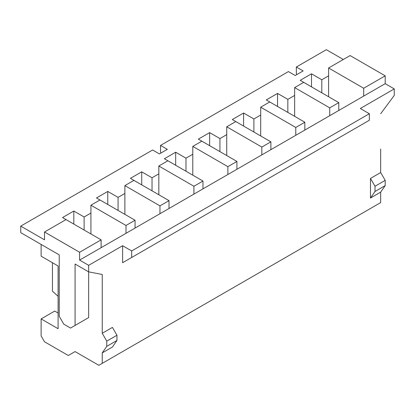<?xml version="1.0" encoding="UTF-8"?>
<svg xmlns="http://www.w3.org/2000/svg" width="415" height="415" viewBox="0 0 415 415"><rect width="100%" height="100%" fill="white"/><g stroke="black" fill="none" stroke-linecap="round" stroke-linejoin="round"><path stroke-width="0.62" d="M343.319 59.495L326.34 49.691L296.346 67.007L303.137 70.929L295.215 75.504L288.425 71.582L160.527 145.421L167.323 149.343L159.396 153.918L152.606 149.997L20.75 226.123L44.519 239.844L44.519 232.006L66.021 219.587L101.11 239.844L79.602 252.263L44.519 232.006M72.812 223.509L62.53 217.553L73.818 211.038L84.115 216.983L90.921 213.056L90.921 205.212L99.979 199.983L135.062 220.241L126.01 225.47L90.921 205.212M106.769 203.905L96.482 197.95L107.77 191.434L118.073 197.379L124.879 193.452L124.879 185.609L133.931 180.38L169.019 200.637L159.962 205.866L124.879 185.609M140.721 184.302L130.44 178.346L141.728 171.831L152.025 177.776L158.831 173.849L158.831 166.005L167.888 160.776L202.971 181.033L193.919 186.262L158.831 166.005M174.689 164.708L164.392 158.743L175.68 152.227L185.982 158.172L192.788 154.245L192.788 146.402L201.84 141.173L236.929 161.43L227.871 166.659L192.788 146.402M208.646 145.105L198.344 139.139L209.637 132.624L219.934 138.569L226.74 134.642L226.74 126.798L235.798 121.569L270.881 141.826L261.829 147.055L226.74 126.798M242.599 125.501L232.301 119.536L243.589 113.02L253.892 118.965L260.698 115.038L260.698 107.195L269.75 101.966L304.838 122.223L295.781 127.452L260.698 107.195M276.556 105.898L266.254 99.932L277.547 93.417L287.844 99.361L294.65 95.434L294.65 87.591L303.702 82.362L338.79 102.619L329.738 107.848L294.65 87.591M310.508 86.279L300.211 80.328L311.499 73.813L321.801 79.758L328.602 75.831L328.602 67.987L350.11 55.574L385.198 75.831L363.69 88.245L328.602 67.987M161.015 152.985L160.527 151.957L160.527 145.421M88.66 265.33L122.612 245.727L122.612 262.716L369.35 120.262L369.35 113.731L360.298 108.502L394.25 88.898L385.198 83.669L79.602 260.101L88.66 265.33L88.66 271.867L75.079 264.023L75.079 325.448L70.55 328.063L63.76 324.141L59.231 316.297L59.231 254.872L20.75 232.659L20.75 226.123M296.834 74.57L296.346 73.543L296.346 67.007M380.669 192.145L370.481 198.028L370.481 178.424L380.669 172.541L385.198 180.38L385.198 185.609L380.669 192.145L380.669 202.598L102.24 363.348L102.24 352.895L106.769 346.359L106.769 341.13L102.24 333.292L102.24 274.476L88.66 271.867L88.66 317.605L75.079 325.448M380.669 149.016L380.669 172.541M380.669 113.731L394.25 95.434L394.25 88.898M360.298 125.491L122.612 262.716M102.24 333.292L112.429 327.409L116.952 335.247L116.952 340.476L112.429 347.013L102.24 352.895M58.1 296.3L52.44 291.206L52.44 262.716M41.121 244.419L41.121 256.18L58.1 265.984L58.1 328.716L41.121 318.912L41.121 335.906L44.519 341.784L68.288 355.51L75.079 351.588L98.848 365.309L102.24 363.348M90.921 233.961L90.921 213.056M84.115 230.035L84.115 216.983M41.121 318.912L54.702 311.074L58.1 313.035M84.131 320.219L88.66 317.605M126.01 233.313L126.01 225.47M135.062 228.084L135.062 220.241M124.879 214.358L124.879 193.452M118.073 210.431L118.073 197.379M159.962 213.709L159.962 205.866M169.019 208.48L169.019 200.637M158.831 194.754L158.831 173.849M152.025 190.827L152.025 177.776M193.919 194.106L193.919 186.262M202.971 188.877L202.971 181.033M192.788 175.156L192.788 154.245M185.982 171.224L185.982 158.172M227.871 174.502L227.871 166.659M236.929 169.273L236.929 161.43M226.74 155.552L226.74 134.642M219.934 151.62L219.934 138.569M261.829 154.899L261.829 147.055M270.881 149.67L270.881 141.826M260.698 135.949L260.698 115.038M253.892 132.017L253.892 118.965M295.781 135.295L295.781 127.452M304.838 130.066L304.838 122.223M294.65 116.345L294.65 95.434M287.844 112.413L287.844 99.361M329.738 115.692L329.738 107.848M338.79 110.463L338.79 102.619M328.602 96.742L328.602 75.831M321.801 92.81L321.801 79.758M363.69 96.088L363.69 88.245M385.198 83.669L385.198 75.831M79.602 260.101L79.602 252.263M101.11 247.688L101.11 239.844M369.35 113.731L131.669 250.956L122.612 245.727M116.952 335.247L106.769 341.13M106.769 346.359L116.952 340.476M370.481 198.028L375.01 191.491L375.01 186.262L370.481 178.424M385.198 180.38L375.01 186.262M375.01 191.491L385.198 185.609M311.499 86.865L311.499 73.813M277.547 106.468L277.547 93.417M243.589 126.072L243.589 113.02M209.637 145.675L209.637 132.624M175.68 165.279L175.68 152.227M141.728 184.882L141.728 171.831M107.77 204.486L107.77 191.434M73.818 224.09L73.818 211.038M131.669 250.956L131.669 257.487"/></g></svg>

